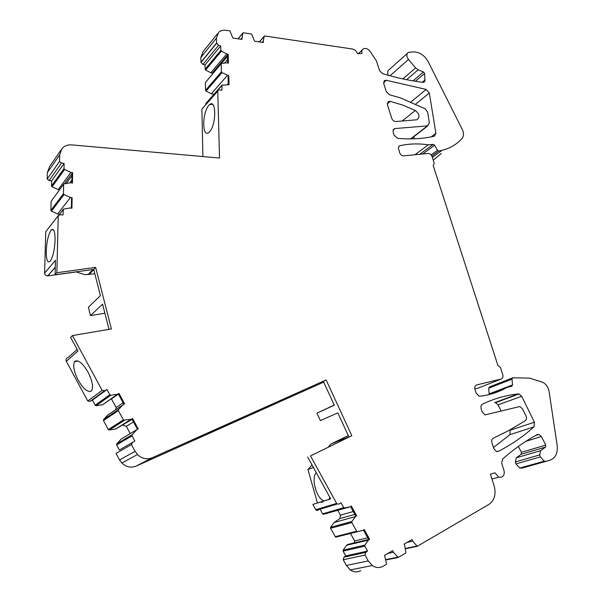 <?xml version="1.0" encoding="UTF-8"?>
<svg xmlns="http://www.w3.org/2000/svg" width="602" height="602" viewBox="0 0 602 602"><rect width="100%" height="100%" fill="white"/><g stroke="black" fill="none" stroke-linecap="round" stroke-linejoin="round"><path stroke-width="0.9" d="M72.473 335.562L102.129 390.382L87.764 401.03L66.318 361.298L77.982 350.981L70.592 337.323L72.473 335.562L111.393 328.955L95.643 267.378L93.709 269.403L100.406 295.635L88.396 307.276L90.488 315.561L102.581 304.145L109.015 329.354M93.709 269.403L55.083 274.775L56.874 272.736L58.228 215.659L45.744 231.74L44.608 273.097C44.819 274.903 45.865 275.836 47.739 275.904L76.191 271.946L84.852 274.67L94.823 273.767M44.608 273.097L55.437 260.335L55.083 274.775M104.898 313.236L90.488 315.561M348.287 435.539L331.07 443.952L348.889 436.849L337.842 412.867L320.362 420.587L316.945 413.13L334.321 405.214L323.342 381.375L326.141 379.975L351.809 435.69L310.497 455.925L336.608 503.385L337.263 504.002L339.092 504.017L340.973 502.76L343.998 508.013L350.071 506.861L323.47 514.304L344.51 508.111M337.857 510.443L340.454 515.169L339.859 518.6L334.095 522.498L355.428 516.591L356.67 515.748L351.312 506.026L350.071 506.861M355.428 516.591L351.884 521.513L351.854 522.536L356.64 531.242L357.475 531.671L362.998 530.347L364.233 529.489L369.598 539.241L368.371 540.107L364.865 545.103L364.835 546.142L367.551 551.078L345.729 555.917L343.102 551.139L364.835 546.142M345.729 555.917L343.908 557.204L365.7 552.395L367.551 551.078M365.7 552.395L365.038 555.052L368.266 560.921L346.361 565.459L343.238 559.777L365.038 555.052M387.884 553.419L393.445 552.237L392.722 550.642L384.573 555.315L386.446 563.653L386.266 564.413L383.007 566.316C379.486 568.213 375.911 567.949 372.292 565.534L368.266 560.921M393.445 552.237L398.155 557.467L405.868 552.952L404.792 545.713L404.07 544.133L412.009 539.58L412.731 541.153L417.246 546.307L488.959 504.378C494.551 500.36 496.274 494.174 494.129 485.822L490.449 474.18L494.964 472.841L498.719 477.168L491.977 479.026M259.349 41.899L264.632 35.962L352.253 48.98C354.751 49.537 356.497 51.102 357.483 53.691L362.005 53.518C361.433 51.351 361.9 49.793 363.397 48.837C365.805 47.912 368.055 48.792 370.155 51.494L376.491 61.02L379.561 70.622L382.556 73.662C396.297 77.756 409.669 80.653 422.679 82.354L423.868 82.218L424.937 81.142L424.591 73.459L423.484 71.962L418.187 69.779L415.651 67.891L408.472 59.478L407.102 57.07C406.485 54.835 406.952 53.262 408.51 52.359L413.777 51.892C419.79 52.141 424.613 55.452 428.24 61.825L462.276 129.4C463.969 133.102 463.864 136.157 461.967 138.573C456.677 144.375 450.04 148.303 442.056 150.35L438.813 151.027L437.526 150.282L434.576 145.232L433.154 144.367L428.263 144.819C418.578 143.411 409.202 143.682 400.142 145.639L398.848 146.474L398.358 147.919L399.645 152.727C400.488 154.789 401.843 155.835 403.716 155.865L428.082 153.465C429.903 153.495 431.235 154.526 432.07 156.558L434.26 163.33L433.192 165.542L497.952 365.595L500.397 367.378L502.768 374.7C503.31 376.957 502.745 378.41 501.067 379.057L476.739 384.911C475.008 385.573 474.414 387.056 474.955 389.374L476.144 393.121L479.072 396.124L480.005 396.191C489.795 395.04 498.757 392.135 506.907 387.47L511.783 386.266L512.535 384.934L511.978 379.14L512.799 377.808L529.64 378.131L542.568 382.225C546.067 384.016 548.234 387.094 549.077 391.458L557.174 445.405C557.934 453.028 555.571 457.949 550.093 460.154L546.435 461.252L544.238 461.192L540.355 456.895L539.701 454.894L540.626 450.665L545.578 447.053L545.811 445.059L541.356 436.533L538.978 434.426L537.195 434.591C525.177 441.161 513.619 449.318 502.535 459.085L501.722 463.262L503.927 470.177C504.777 473.759 503.904 476.137 501.3 477.303L498.719 477.168M264.225 36.338L263.232 41.117L262.179 42.313M238.038 38.799L243.193 32.779L251.561 34.021L254.548 41.199L263.413 42.494L263.232 41.117M242.787 33.155L241.906 39.363L232.861 38.046L229.874 30.8L223.635 30.123L220.001 31.214L218.752 32.147L216.359 38.227L200.79 57.521L203.16 51.546L217.435 33.787M200.79 57.521L201.076 62.397L216.675 43.216L216.359 38.227M216.675 43.216L218.541 45.368L220.723 45.857L220.844 50.32L221.363 51.095L226.721 53.924L210.85 72.767L205.621 70.043L221.363 51.095M221.265 63.579L205.395 82.527L221.401 63.428L226.969 62.811L228.421 63.135L228.173 54.248L226.721 53.924M221.197 63.872L221.408 71.849L221.927 72.631L228.783 75.762L229.038 84.762L221.987 85.123L221.882 90.172L218.428 89.931L217.758 91.098L219.527 158.04L71.788 144.894C67.68 144.615 64.399 145.857 61.961 148.611L59.673 154.857L59.515 161.449L61.494 162.999L64.105 163.42L63.993 168.613L64.58 169.478L70.893 172.413L58.221 189.6L52.088 186.793L64.58 169.478M63.692 184.137L51.117 201.309L63.895 183.873L70.682 182.752L72.421 183.023L72.624 172.684L70.893 172.413M63.639 184.393L63.428 193.693L64.023 194.566L70.389 197.471L72.135 197.727L71.924 208.224L70.171 207.976L63.421 209.12L62.954 215.057L60.298 214.688L58.228 215.659M95.643 267.378L56.874 272.736M102.129 390.382L104.597 390.706L106.945 389.509L109.782 394.754L110.745 395.258L117.465 394.272L102.656 404.732L96.117 405.71L110.745 395.258M123.086 404.657L118.489 409.563L118.368 410.624L123.591 420.158L131.04 419.338L115.757 428.963L109.248 430.024L108.322 429.55L103.469 420.572L103.589 419.541L108.082 414.77L124.629 403.852L119.008 393.475L117.465 394.272M131.04 419.338L132.575 418.518L138.212 428.925L136.684 429.753L132.124 434.749L132.011 435.825L134.863 441.093L132.553 442.365L131.454 444.592L135.096 451.334L119.565 459.936L116.043 453.419L131.454 444.592M326.141 379.975L152.231 457.746C146.843 459.823 141.914 458.754 137.444 454.548L135.096 451.334M387.462 104.883L388.659 101.475L390.194 101.392L402.851 105.109L415.282 110.497C419.609 114.034 420.136 117.134 416.862 119.79L395.823 121.536C393.956 121.476 392.602 120.423 391.767 118.383L387.462 104.883M498.418 451.357C511.482 444.585 523.334 436.42 533.982 426.863L534.425 422.205L521.693 396.251L519.052 393.964L518.239 393.919C505.861 395.243 493.911 398.667 482.39 404.198L481.111 405.597L480.953 408.171L482.134 411.934L484.949 414.913L519.88 406.508L522.431 408.743L525.975 415.832C526.863 417.954 526.622 419.586 525.268 420.723L508.336 430.784L493.339 438.166C491.857 439.031 491.382 440.536 491.917 442.681L493.783 448.55L496.417 451.47L498.418 451.357L497.621 451.605M395.01 128.557L393.226 129.716L393.114 132.207L394.069 135.209L397.651 138.355C410.669 139.491 422.882 138.784 434.29 136.24L435.908 133.32L429.316 93.032L426.178 89.435L386.318 80.277L384.821 80.42L383.745 83.723L386.288 91.692L389.494 94.785L400.646 97.938L425.29 108.872L427.623 112.153L429.376 122.943L427.443 125.886L395.01 128.557L393.053 130.13M51.012 230.22C48.303 234.667 46.715 241.605 46.249 251.034C46.219 259.944 47.528 263.352 50.184 261.26L50.207 261.238C52.968 256.903 54.594 249.875 55.075 240.153C55.068 231.318 53.759 227.947 51.162 230.032L51.012 230.22M66.318 361.298C65.633 359.454 66.197 358.228 67.996 357.618L77.154 349.461M88.012 372.141C92.249 380.524 93.468 386.657 91.67 390.532L91.113 391.119C87.508 392.414 83.196 388.741 78.185 380.11C73.956 371.758 72.744 365.625 74.565 361.704L74.979 361.253C78.493 359.687 82.835 363.315 88.012 372.141M310.497 455.925L351.809 435.69M307.682 457.031L330.671 498.832L323.936 500.947L322.168 502.196L319.767 502.264L323.801 501.112M336.608 503.385L315.772 509.736L312.859 504.431L319.767 502.264M315.772 509.736L316.404 510.33L318.195 510.338M320.098 509.209L322.657 513.882L323.47 514.304M356.67 515.748L355.699 516.019L350.499 506.575M339.859 518.6L354.811 514.409M334.095 522.498L330.596 527.284L330.558 528.278L335.472 537.014L362.998 530.347M369.598 539.241L368.612 539.475L363.42 530.053M368.612 539.475L347.805 544.434L346.601 545.277L343.132 550.138L343.102 551.139M368.371 540.107L346.601 545.277M343.908 557.204L343.238 559.777M360.748 570.666C357.287 572.517 353.788 572.269 350.266 569.928L346.361 565.459M385.822 559.973L398.155 557.467M412.731 541.153L407.095 542.402M405.342 548.843L417.246 546.307M518.367 446.451L521.43 452.335L521.189 454.277L516.275 457.821L515.335 461.945L515.959 463.886L519.752 468.063L521.904 468.108L546.435 461.252M512.535 384.934L489.17 393.874L488.673 388.23L489.494 386.92L512.445 377.943M489.17 393.874L489.072 394.581M501.067 379.057L477.935 388.192L474.835 388.952M428.263 144.819L414.951 154.759M441.296 153.495L433.259 160.222M388.395 75.34C387.139 72.669 387.432 70.727 389.298 69.523L407.358 53.39M240.71 39.183L241.733 37.971M200.895 62.352L216.494 43.178M201.076 62.397L202.889 64.474L205.026 64.933L205.116 69.29L205.621 70.043M220.723 45.857L205.026 64.933M228.173 54.248L212.265 73.068L210.85 72.767M227.669 62.969L227.451 55.106M205.395 82.527L205.56 90.323L206.065 91.083L211.332 93.784L227.323 75.446M211.332 93.784L213.921 94.311M227.564 84.461L228.256 83.678M228.286 84.604L228.053 76.589L228.783 75.762M221.829 85.296L206.057 103.281L205.846 104.251M218.029 90.383L202.001 109.03M202.897 156.558L201.888 109.15L217.758 91.098M208.864 105.305L209.714 104.5C216.457 98.751 216.344 124.968 209.496 131.913L208.804 132.545C202.024 138.242 202.114 112.506 208.864 105.305M59.673 154.857L47.37 172.608L49.62 166.521L60.96 150.071M47.37 172.608L47.197 179.027L59.515 161.449M47.197 179.027L49.116 180.517L51.652 180.909L51.524 185.958L52.088 186.793M64.105 163.42L51.652 180.909M59.508 189.796L58.221 189.6M72.624 172.684L64.489 183.67M71.856 182.933L72.044 173.466M51.117 201.309L50.884 210.354L51.456 211.197L57.634 213.973L70.389 197.471M57.634 213.973L59.447 214.229M71.36 208.142L71.548 198.479L72.135 197.727M46.128 231.243L45.744 231.74M87.764 401.03L90.165 401.331L92.445 400.164L95.184 405.236L96.117 405.71M106.945 389.509L92.445 400.164M119.008 393.475L102.656 404.732M123.899 404.235L118.331 393.949M115.757 428.963L132.094 419.361M137.489 429.316L131.876 418.962L132.575 418.518M136.684 429.753L121.198 439.031L116.743 443.892L116.63 444.931L119.384 450.025L132.124 442.673M152.231 457.746L136.202 466.083C130.943 468.115 126.157 467.099 121.83 463.036L119.565 459.936M136.202 466.083L323.68 382.119M187.139 443.162L201.008 436.044L271.848 404.363L256.73 412.001L187.139 443.162M518.239 393.919L494.709 402.61L495.514 402.655L498.087 404.868L501.12 411.076M510.233 429.753L509.939 434.652L493.459 447.519M413.815 136.692L414.146 138.806M316.945 413.13L334.253 405.078M130.273 433.598L126.337 426.336L122.838 425.17M111.37 398.863L116.156 407.516L115.546 409.736M212.265 73.068L214.997 70.991M354.307 542.884L354.631 540.95L350.537 533.507M337.684 510.12L337.361 509.54M312.054 464.985L307.953 469.522L317.457 502.986M331.07 443.952L328.436 446.865M329.919 497.463L328.782 499.427M324.192 500.872C316.614 499.141 310.82 478.417 316.246 472.593M340.454 515.169L353.223 511.527M227.481 56.325L221.544 63.345M71.999 175.709L66.28 183.407M116.156 407.516L123.124 402.791M133.471 421.904L126.337 426.336M256.166 411.377L256.73 412.001M118.383 394.047L111.49 398.908M71.916 179.96L69.719 182.895M227.571 59.478L224.538 63.044M367.687 537.804L354.631 540.95M307.953 469.522L313.431 467.476M55.264 267.273L47.844 275.889M77.846 271.607L77.312 272.194M93.754 269.561L88.945 274.595M322.657 513.882L343.682 507.674M330.596 527.284L351.884 521.513M330.558 528.278L351.854 522.536M335.186 536.706L356.64 531.242M335.991 537.119L357.475 531.671M343.132 550.138L364.865 545.103M385.762 559.604L397.613 557.181M405.281 548.512L416.832 546.044M541.356 436.533L525.9 441.319M545.811 445.059L521.43 452.335M545.578 447.053L521.189 454.277M540.626 450.665L516.275 457.821M539.701 454.894L515.335 461.945M540.355 456.895L515.959 463.886M511.978 379.14L488.673 388.23M502.286 389.885L492.18 393.746M476.739 384.911L476.114 385.167M400.142 145.639L398.652 146.79M433.154 144.367L419.79 154.285M434.576 145.232L422.724 153.992M437.526 150.282L431.16 154.932M438.813 151.027L431.882 156.076M408.472 59.478L390.021 75.784M415.651 67.891L402.888 78.907M418.187 69.779L406.628 79.69M423.484 71.962L412.987 80.879M424.591 73.459L415.35 81.278M425.117 79.848L422.198 82.293M202.889 64.474L218.541 45.368M205.116 69.29L220.844 50.32M205.56 90.323L221.408 71.849M206.065 91.083L221.927 72.631M205.839 103.747L221.769 85.597M49.116 180.517L61.494 162.999M51.524 185.958L63.993 168.613M50.884 210.354L63.428 193.693M51.456 211.197L64.023 194.566M59.086 214.846L63.075 209.714M90.165 401.331L104.597 390.706M95.184 405.236L109.782 394.754M103.589 419.541L118.489 409.563M103.469 420.572L118.368 410.624M108.322 429.55L123.402 419.91M109.248 430.024L124.358 420.407M116.743 443.892L132.124 434.749M116.63 444.931L132.011 435.825M390.194 101.392L387.282 103.86M415.282 110.497L402.204 121.04M521.693 396.251L498.087 404.868M534.425 422.205L510.413 430.114M533.982 426.863L509.939 434.652M386.318 80.277L383.557 82.715M426.178 89.435L411.016 101.904M429.316 93.032L415.794 104.041M435.908 133.32L431.182 136.887M427.443 125.886L410.609 138.889M55.271 267.16L47.739 275.904M92.881 269.523L87.937 274.708M316.404 510.33L337.255 504.002M322.965 514.206L343.998 508.013M335.472 537.014L356.933 531.558M372.292 565.534L350.266 569.928M385.792 559.792L397.794 557.347M405.319 548.723L417.043 546.225M538.978 434.426L535.584 435.487M544.238 461.192L519.752 468.063M400.006 145.669L398.72 146.662M442.056 150.35L432.341 157.393M362.276 49.913L358.363 53.653M259.289 41.892L264.286 36.188M237.986 38.791L242.839 33.012M58.883 214.959L63.105 209.526M95.417 405.515L110.023 395.047M108.51 429.79L123.591 420.158M137.444 454.548L121.83 463.036M388.659 101.475L387.635 102.348M519.052 393.964L495.514 402.655M384.821 80.42L383.91 81.225M394.461 128.662L393.279 129.611M427.924 125.788L410.97 138.881M51.162 230.032L53.458 229.761M74.565 361.704L78.192 361.042M209.714 104.5L212.559 104.327"/></g></svg>
